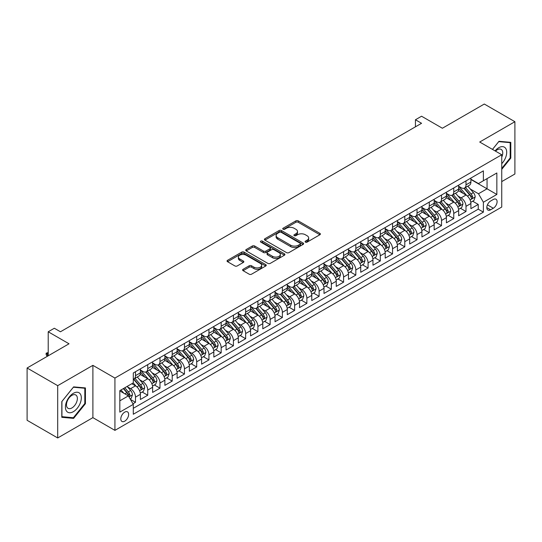 <?xml version="1.0" encoding="UTF-8"?>
<svg xmlns="http://www.w3.org/2000/svg" width="542" height="542" viewBox="0 0 542 542"><rect width="100%" height="100%" fill="white"/><g stroke="black" fill="none" stroke-linecap="round" stroke-linejoin="round"><path stroke-width="0.81" d="M305.431 242.118A1.192 0.684 0 0 0 307.111 242.118L319.882 234.747A1.701 0.982 0 0 0 320.376 234.049A1.701 0.982 0 0 0 319.882 233.358L298.249 220.872A1.701 0.982 0 0 0 295.851 220.872L283.08 228.243A1.192 0.684 0 0 0 282.734 228.724A1.192 0.684 0 0 0 283.08 229.212A1.192 0.684 0 0 0 284.767 229.212L286.42 228.257A5.44 3.137 0 0 1 294.11 228.257L295.912 229.3A5.44 3.137 0 0 1 297.504 231.522A5.44 3.137 0 0 1 295.912 233.737L294.259 234.693A1.192 0.684 0 0 0 293.906 235.181A1.192 0.684 0 0 0 294.259 235.662A1.192 0.684 0 0 0 295.939 235.662L297.592 234.713A5.44 3.137 0 0 1 305.281 234.713L307.084 235.75A5.44 3.137 0 0 1 308.676 237.972A5.44 3.137 0 0 1 307.084 240.187L305.431 241.143A1.192 0.684 0 0 0 305.085 241.63A1.192 0.684 0 0 0 305.431 242.118L305.431 241.143M124.721 421.181A5.542 3.198 120 0 0 128.339 416.297A5.542 3.198 120 0 0 127.492 411.859A5.542 3.198 120 0 0 124.721 412.13A5.542 3.198 120 0 0 121.103 417.015A5.542 3.198 120 0 0 121.95 421.452A5.542 3.198 120 0 0 124.721 421.181M243.101 269.293A1.701 0.982 0 0 0 242.606 269.984A1.701 0.982 0 0 0 243.101 270.675L249.171 274.184A1.701 0.982 0 0 0 251.576 274.184L265.749 265.993A1.701 0.982 0 0 0 266.251 265.302A1.701 0.982 0 0 0 265.749 264.611L244.124 252.125A1.701 0.982 0 0 0 241.718 252.125L227.545 260.309A1.701 0.982 0 0 0 227.044 261A1.701 0.982 0 0 0 227.545 261.698L234.869 265.926A1.701 0.982 0 0 0 237.274 265.926L243.344 262.423A1.701 0.982 0 0 0 243.839 261.732A1.701 0.982 0 0 0 243.344 261.034L239.706 258.94A4.546 2.622 0 0 1 238.378 257.084A4.546 2.622 0 0 1 241.183 254.659A4.546 2.622 0 0 1 246.136 255.228L260.377 263.446A4.546 2.622 0 0 1 261.705 265.302A4.546 2.622 0 0 1 258.9 267.728A4.546 2.622 0 0 1 253.947 267.159L251.576 265.79A1.701 0.982 0 0 0 249.171 265.79L243.101 269.293L243.101 270.675M501.743 181.597L514.9 174.002L514.9 121.706L484.297 104.037L442.374 128.244L421.561 116.225L415.443 119.762L421.561 123.291L60.453 331.779L54.336 328.242L48.218 331.779L48.218 355.809M57.703 385.667L57.703 437.963L92.892 417.645L92.892 365.349L57.703 385.667L27.1 367.998L69.024 343.791L48.218 331.779M92.892 365.349L114.931 378.065L501.743 154.741L501.743 207.044L114.931 430.368L114.931 378.065M514.9 121.706L479.711 142.024L501.743 154.741M286.535 252.606A1.701 0.982 0 0 0 288.94 252.606L303.12 244.422A1.701 0.982 0 0 0 303.615 243.731A1.701 0.982 0 0 0 303.12 243.033L281.488 230.546A1.701 0.982 0 0 0 279.089 230.546L264.909 238.731A1.701 0.982 0 0 0 264.415 239.428A1.701 0.982 0 0 0 264.909 240.12L286.535 252.606M261.237 242.376A1.192 0.684 0 0 1 262.45 242.538L262.45 241.129L284.435 253.819A1.701 0.982 0 0 1 284.929 254.516A1.701 0.982 0 0 1 284.435 255.207L270.255 263.392A1.701 0.982 0 0 1 267.856 263.392L246.224 250.905L252.294 247.43L252.294 246.021L246.224 249.523A1.701 0.982 0 0 0 245.729 250.214A1.701 0.982 0 0 0 246.224 250.905L246.224 249.523M252.294 247.43A1.701 0.982 0 0 1 254.699 247.43L254.699 246.021A1.701 0.982 0 0 0 252.294 246.021M254.699 246.021L263.466 251.082A1.701 0.982 0 0 0 265.871 251.082L269.896 248.758A1.701 0.982 0 0 0 270.397 248.067A1.701 0.982 0 0 0 269.896 247.369L260.763 242.098A1.192 0.684 0 0 1 260.417 241.61A1.192 0.684 0 0 1 261.149 240.98A1.192 0.684 0 0 1 262.45 241.129M57.703 437.963L27.1 420.294L27.1 367.998M132.953 403.776L135.493 402.306L130.412 399.379M127.526 386.893L130.595 388.668A6.924 3.997 60 0 1 135.493 397.151L140.392 394.325L140.392 399.481L147.736 395.24L142.167 392.029M139.761 379.827L142.837 381.602A6.924 3.997 60 0 1 147.736 390.084L152.627 387.259L152.627 392.415L159.978 388.174L154.402 384.962M152.004 372.761L155.08 374.536A6.924 3.997 60 0 1 159.978 383.018L164.87 380.186L164.87 385.348L172.214 381.107L166.645 377.889M164.246 365.694L167.322 367.469A6.924 3.997 60 0 1 172.214 375.952L177.112 373.12L177.112 378.282L184.456 374.041L178.887 370.823M176.489 358.628L179.558 360.403A6.924 3.997 60 0 1 184.456 368.878L189.354 366.053L189.354 371.216L196.699 366.975L191.13 363.757M188.731 351.562L191.8 353.337A6.924 3.997 60 0 1 196.699 361.812L201.597 358.987L201.597 364.149L208.941 359.908L203.372 356.69M200.967 344.488L204.043 346.263A6.924 3.997 60 0 1 208.941 354.746L213.833 351.921L213.833 357.076L221.177 352.842L215.608 349.624M213.209 337.422L216.285 339.197A6.924 3.997 60 0 1 221.177 347.679L226.075 344.854L226.075 350.01L233.419 345.769L227.85 342.558M225.452 330.356L228.521 332.131A6.924 3.997 60 0 1 233.419 340.613L238.317 337.788L238.317 342.944L245.662 338.703L240.092 335.491M237.694 323.289L240.763 325.065A6.924 3.997 60 0 1 245.662 333.547L250.56 330.715L250.56 335.877L257.904 331.636L252.335 328.418M249.93 316.223L253.006 317.998A6.924 3.997 60 0 1 257.904 326.48L262.795 323.649L262.795 328.811L270.146 324.57L264.571 321.352M262.172 309.157L265.248 310.932A6.924 3.997 60 0 1 270.146 319.407L275.038 316.582L275.038 321.745L282.382 317.504L276.813 314.285M274.415 302.09L277.49 303.866A6.924 3.997 60 0 1 282.382 312.341L287.28 309.516L287.28 314.678L294.624 310.437L289.055 307.219M286.657 295.024L289.726 296.792A6.924 3.997 60 0 1 294.624 305.275L299.523 302.45L299.523 307.605L306.867 303.371L301.298 300.153M298.899 287.951L301.969 289.726A6.924 3.997 60 0 1 306.867 298.208L311.765 295.383L311.765 300.539L319.109 296.298L313.54 293.087M311.135 280.885L314.211 282.66A6.924 3.997 60 0 1 319.109 291.142L324.001 288.317L324.001 293.473L331.345 289.232L325.776 286.02M323.378 273.818L326.453 275.593A6.924 3.997 60 0 1 331.345 284.076L336.243 281.251L336.243 286.406L343.587 282.165L338.018 278.954M335.62 266.752L338.689 268.527A6.924 3.997 60 0 1 343.587 277.009L348.486 274.177L348.486 279.34L355.83 275.099L350.261 271.881M347.862 259.686L350.931 261.461A6.924 3.997 60 0 1 355.83 269.943L360.728 267.111L360.728 272.274L368.072 268.033L362.503 264.814M360.098 252.619L363.174 254.394A6.924 3.997 60 0 1 368.072 262.87L372.964 260.045L372.964 265.207L380.315 260.966L374.739 257.748M372.34 245.553L375.416 247.328A6.924 3.997 60 0 1 380.315 255.804L385.206 252.978L385.206 258.141L392.55 253.9L386.981 250.682M384.583 238.48L387.659 240.255A6.924 3.997 60 0 1 392.55 248.737L397.449 245.912L397.449 251.068L404.793 246.834L399.224 243.615M396.825 231.414L399.894 233.189A6.924 3.997 60 0 1 404.793 241.671L409.691 238.846L409.691 244.002L417.035 239.76L411.466 236.549M409.061 224.347L412.137 226.122A6.924 3.997 60 0 1 417.035 234.605L421.933 231.78L421.933 236.935L429.278 232.694L423.708 229.483M421.303 217.281L424.379 219.056A6.924 3.997 60 0 1 429.278 227.538L434.169 224.713L434.169 229.869L441.513 225.628L435.944 222.41M433.546 210.215L436.622 211.99A6.924 3.997 60 0 1 441.513 220.472L446.412 217.64L446.412 222.803L453.756 218.562L448.187 215.343M445.788 203.148L448.857 204.923A6.924 3.997 60 0 1 453.756 213.399L458.654 210.574L458.654 215.736L465.998 211.495L465.998 206.333A6.924 3.997 -120 0 0 461.1 197.857L458.031 196.082M460.429 208.277L465.998 211.495M140.392 394.325A6.924 3.997 -120 0 0 135.493 385.843L131.821 383.722M152.627 387.259A6.924 3.997 -120 0 0 147.736 378.777L140.161 374.407M164.87 380.186A6.924 3.997 -120 0 0 159.978 371.71L152.404 367.341M177.112 373.12A6.924 3.997 -120 0 0 172.214 364.644L164.646 360.267M189.354 366.053A6.924 3.997 -120 0 0 184.456 357.571L176.888 353.201M201.597 358.987A6.924 3.997 -120 0 0 196.699 350.505L189.131 346.135M213.833 351.921A6.924 3.997 -120 0 0 208.941 343.438L201.367 339.068M226.075 344.854A6.924 3.997 -120 0 0 221.177 336.372L213.609 332.002M238.317 337.788A6.924 3.997 -120 0 0 233.419 329.306L225.851 324.936M250.56 330.715A6.924 3.997 -120 0 0 245.662 322.239L238.094 317.869M262.795 323.649A6.924 3.997 -120 0 0 257.904 315.173L250.329 310.796M275.038 316.582A6.924 3.997 -120 0 0 270.146 308.1L262.572 303.73M287.28 309.516A6.924 3.997 -120 0 0 282.382 301.034L274.814 296.664M299.523 302.45A6.924 3.997 -120 0 0 294.624 293.967L287.057 289.597M311.765 295.383A6.924 3.997 -120 0 0 306.867 286.901L299.292 282.531M324.001 288.317A6.924 3.997 -120 0 0 319.109 279.835L311.535 275.465M336.243 281.251A6.924 3.997 -120 0 0 331.345 272.768L323.777 268.398M348.486 274.177A6.924 3.997 -120 0 0 343.587 265.702L336.02 261.332M360.728 267.111A6.924 3.997 -120 0 0 355.83 258.636L348.262 254.259M372.964 260.045A6.924 3.997 -120 0 0 368.072 251.563L360.498 247.193M385.206 252.978A6.924 3.997 -120 0 0 380.315 244.496L372.74 240.126M397.449 245.912A6.924 3.997 -120 0 0 392.55 237.43L384.983 233.06M409.691 238.846A6.924 3.997 -120 0 0 404.793 230.364L397.225 225.994M421.933 231.78A6.924 3.997 -120 0 0 417.035 223.297L409.461 218.927M434.169 224.713A6.924 3.997 -120 0 0 429.278 216.231L421.703 211.861M446.412 217.64A6.924 3.997 -120 0 0 441.513 209.165L433.946 204.795M458.654 210.574A6.924 3.997 -120 0 0 453.756 202.091L446.188 197.722M493.295 199.483L490.605 201.035A5.366 3.096 120 0 0 487.095 205.764A5.366 3.096 120 0 0 487.922 210.066A5.366 3.096 120 0 0 490.605 209.801L493.295 208.243A5.366 3.096 120 0 0 496.804 203.514A5.366 3.096 120 0 0 495.977 199.212A5.366 3.096 120 0 0 493.295 199.483M119.823 400.823L128.393 395.877L133.291 404.359L133.291 414.251L483.383 212.132L483.383 202.234L478.484 193.758L470.266 189.016M133.291 404.359L119.823 412.13L119.823 390.647L133.291 382.876L133.291 372.977L483.383 170.859L483.383 180.75L496.845 172.979L496.845 194.463L483.383 202.234M140.392 370.01L142.837 371.426A6.924 3.997 60 0 0 146.299 371.771L151.198 368.939A6.924 3.997 -120 0 0 152.627 365.769L152.627 361.812M152.627 362.944L155.08 364.359A6.924 3.997 60 0 0 158.542 364.698L163.44 361.873A6.924 3.997 -120 0 0 164.87 358.702L164.87 354.746M164.87 355.877L167.322 357.293A6.924 3.997 60 0 0 170.784 357.632L175.676 354.807A6.924 3.997 -120 0 0 177.112 351.636L177.112 347.679M177.112 348.811L179.558 350.227A6.924 3.997 60 0 0 183.02 350.566L187.918 347.74A6.924 3.997 -120 0 0 189.354 344.57L189.354 340.613M189.354 341.745L191.8 343.154A6.924 3.997 60 0 0 195.262 343.499L200.161 340.674A6.924 3.997 -120 0 0 201.597 337.503L201.597 333.547M201.597 334.678L204.043 336.087A6.924 3.997 60 0 0 207.505 336.433L212.403 333.608A6.924 3.997 -120 0 0 213.833 330.437L213.833 326.48M213.833 327.605L216.285 329.021A6.924 3.997 60 0 0 219.747 329.367L224.639 326.535A6.924 3.997 -120 0 0 226.075 323.371L226.075 319.407M226.075 320.539L228.521 321.955A6.924 3.997 60 0 0 231.99 322.3L236.881 319.468A6.924 3.997 -120 0 0 238.317 316.298L238.317 312.341M238.317 313.472L240.763 314.888A6.924 3.997 60 0 0 244.225 315.227L249.124 312.402A6.924 3.997 -120 0 0 250.56 309.231L250.56 305.275M250.56 306.406L253.006 307.822A6.924 3.997 60 0 0 256.468 308.161L261.366 305.336A6.924 3.997 -120 0 0 262.795 302.165L262.795 298.208M262.795 299.34L265.248 300.756A6.924 3.997 60 0 0 268.71 301.095L273.608 298.269A6.924 3.997 -120 0 0 275.038 295.099L275.038 291.142M275.038 292.273L277.49 293.683A6.924 3.997 60 0 0 280.952 294.028L285.844 291.203A6.924 3.997 -120 0 0 287.28 288.032L287.28 284.076M287.28 285.207L289.726 286.616A6.924 3.997 60 0 0 293.188 286.962L298.086 284.137A6.924 3.997 -120 0 0 299.523 280.966L299.523 277.009M299.523 278.141L301.969 279.55A6.924 3.997 60 0 0 305.431 279.896L310.329 277.07A6.924 3.997 -120 0 0 311.765 273.9L311.765 269.936M311.765 271.068L314.211 272.484A6.924 3.997 60 0 0 317.673 272.829L322.571 269.997A6.924 3.997 -120 0 0 324.001 266.833L324.001 262.87M324.001 264.001L326.453 265.417A6.924 3.997 60 0 0 329.915 265.763L334.807 262.931A6.924 3.997 -120 0 0 336.243 259.76L336.243 255.804M336.243 256.935L338.689 258.351A6.924 3.997 60 0 0 342.151 258.69L347.049 255.865A6.924 3.997 -120 0 0 348.486 252.694L348.486 248.737M348.486 249.869L350.931 251.285A6.924 3.997 60 0 0 354.393 251.623L359.292 248.798A6.924 3.997 -120 0 0 360.728 245.628L360.728 241.671M360.728 242.802L363.174 244.218A6.924 3.997 60 0 0 366.636 244.557L371.534 241.732A6.924 3.997 -120 0 0 372.964 238.561L372.964 234.605M372.964 235.736L375.416 237.145A6.924 3.997 60 0 0 378.878 237.491L383.777 234.666A6.924 3.997 -120 0 0 385.206 231.495L385.206 227.538M385.206 228.67L387.659 230.079A6.924 3.997 60 0 0 391.121 230.425L396.012 227.599A6.924 3.997 -120 0 0 397.449 224.429L397.449 220.472M397.449 221.597L399.894 223.013A6.924 3.997 60 0 0 403.356 223.358L408.255 220.526A6.924 3.997 -120 0 0 409.691 217.362L409.691 213.399M409.691 214.53L412.137 215.946A6.924 3.997 60 0 0 415.599 216.292L420.497 213.46A6.924 3.997 -120 0 0 421.933 210.289L421.933 206.333M421.933 207.464L424.379 208.88A6.924 3.997 60 0 0 427.841 209.219L432.74 206.394A6.924 3.997 -120 0 0 434.169 203.223L434.169 199.266M434.169 200.398L436.622 201.814A6.924 3.997 60 0 0 440.084 202.152L444.975 199.327A6.924 3.997 -120 0 0 446.412 196.157L446.412 192.2M446.412 193.331L448.857 194.747A6.924 3.997 60 0 0 452.319 195.086L457.218 192.261A6.924 3.997 -120 0 0 458.654 189.09L458.654 185.134M133.291 408.316L478.24 209.165L478.24 204.429L470.896 208.67L470.896 203.507A6.924 3.997 -120 0 0 465.998 195.025L458.43 190.655M458.654 186.265L461.1 187.674A6.924 3.997 -120 0 0 464.562 188.02A6.924 3.997 -120 0 0 465.998 184.849L465.998 180.892M464.562 188.02L469.46 185.195A6.924 3.997 -120 0 0 470.896 182.024L470.896 178.067M135.493 371.71L135.493 375.667A6.924 3.997 60 0 1 134.057 378.838A6.924 3.997 60 0 1 133.291 379.115M134.057 378.838L138.955 376.006A6.924 3.997 -120 0 0 140.392 372.842L140.392 368.878M147.736 364.637L147.736 368.601A6.924 3.997 60 0 1 146.299 371.771M159.978 357.571L159.978 361.534A6.924 3.997 60 0 1 158.542 364.698M172.214 350.505L172.214 354.461A6.924 3.997 60 0 1 170.784 357.632M184.456 343.438L184.456 347.395A6.924 3.997 60 0 1 183.02 350.566M196.699 336.372L196.699 340.329A6.924 3.997 60 0 1 195.262 343.499M208.941 329.306L208.941 333.262A6.924 3.997 60 0 1 207.505 336.433M221.177 322.239L221.177 326.196A6.924 3.997 60 0 1 219.747 329.367M233.419 315.173L233.419 319.13A6.924 3.997 60 0 1 231.99 322.3M245.662 308.1L245.662 312.063A6.924 3.997 60 0 1 244.225 315.227M257.904 301.034L257.904 304.99A6.924 3.997 60 0 1 256.468 308.161M270.146 293.967L270.146 297.924A6.924 3.997 60 0 1 268.71 301.095M282.382 286.901L282.382 290.858A6.924 3.997 60 0 1 280.952 294.028M294.624 279.835L294.624 283.791A6.924 3.997 60 0 1 293.188 286.962M306.867 272.768L306.867 276.725A6.924 3.997 60 0 1 305.431 279.896M319.109 265.702L319.109 269.659A6.924 3.997 60 0 1 317.673 272.829M331.345 258.629L331.345 262.592A6.924 3.997 60 0 1 329.915 265.763M343.587 251.563L343.587 255.526A6.924 3.997 60 0 1 342.151 258.69M355.83 244.496L355.83 248.453A6.924 3.997 60 0 1 354.393 251.623M368.072 237.43L368.072 241.386A6.924 3.997 60 0 1 366.636 244.557M380.315 230.364L380.315 234.32A6.924 3.997 60 0 1 378.878 237.491M392.55 223.297L392.55 227.254A6.924 3.997 60 0 1 391.121 230.425M404.793 216.231L404.793 220.188A6.924 3.997 60 0 1 403.356 223.358M417.035 209.165L417.035 213.121A6.924 3.997 60 0 1 415.599 216.292M429.278 202.091L429.278 206.055A6.924 3.997 60 0 1 427.841 209.219M441.513 195.025L441.513 198.982A6.924 3.997 60 0 1 440.084 202.152M453.756 187.959L453.756 191.915A6.924 3.997 60 0 1 452.319 195.086M453.756 213.399L453.756 218.562M441.513 220.472L441.513 225.628M429.278 227.538L429.278 232.694M417.035 234.605L417.035 239.76M404.793 241.671L404.793 246.834M392.55 248.737L392.55 253.9M380.315 255.804L380.315 260.966M368.072 262.87L368.072 268.033M355.83 269.943L355.83 275.099M343.587 277.009L343.587 282.165M331.345 284.076L331.345 289.232M319.109 291.142L319.109 296.298M306.867 298.208L306.867 303.371M294.624 305.275L294.624 310.437M282.382 312.341L282.382 317.504M270.146 319.407L270.146 324.57M257.904 326.48L257.904 331.636M245.662 333.547L245.662 338.703M233.419 340.613L233.419 345.769M221.177 347.679L221.177 352.842M208.941 354.746L208.941 359.908M196.699 361.812L196.699 366.975M184.456 368.878L184.456 374.041M172.214 375.952L172.214 381.107M159.978 383.018L159.978 388.174M147.736 390.084L147.736 395.24M135.493 397.151L135.493 402.306M128.393 395.877L119.823 390.931M478.484 193.758L487.055 188.806L487.055 178.63L496.845 172.979M470.896 179.477L496.845 194.463M470.896 179.199L478.484 183.575L483.383 180.75M92.892 417.645L114.931 430.368M415.443 119.762L415.443 126.828M472.671 201.211L478.24 204.429M478.24 209.165L483.383 212.132M501.743 169.361L510.801 158.095L510.801 142.35L498.986 141.293L492.475 149.396M61.802 417.32L73.617 418.377L85.426 403.682L85.426 387.93L73.617 386.88L61.802 401.575L61.802 417.32M510.185 157.742L510.801 158.095M84.816 403.329L85.426 403.682M72.371 417.658L73.617 418.377M305.905 242.281L307.084 241.603A5.44 3.137 0 0 0 308.676 239.381L308.676 237.972M297.504 231.522L297.504 232.931A5.44 3.137 0 0 1 295.912 235.153L294.733 235.831M319.855 234.761L298.249 222.281A1.701 0.982 0 0 0 295.851 222.281L283.561 229.381M303.093 244.435L281.488 231.962A1.701 0.982 0 0 0 279.089 231.962L264.93 240.133M300.112 244.212A1.192 0.684 0 0 0 300.464 243.731A1.192 0.684 0 0 0 300.112 243.243L281.129 232.281A1.192 0.684 0 0 0 279.448 232.281L277.707 233.29A5.44 3.137 0 0 0 276.115 235.506A5.44 3.137 0 0 0 277.707 237.728L290.681 245.221A5.44 3.137 0 0 0 298.371 245.221L300.112 244.212L300.112 245.628A1.192 0.684 0 0 0 300.464 245.14L300.464 243.731M276.115 235.506L276.115 236.922A5.44 3.137 0 0 0 277.707 239.144L277.707 237.728M300.112 245.628L298.371 246.63A5.44 3.137 0 0 1 290.681 246.63L277.707 239.144M254.699 247.43L263.466 252.497A1.701 0.982 0 0 0 265.871 252.497L269.896 250.174A1.701 0.982 0 0 0 270.397 249.476L270.397 248.067M262.45 242.538L284.415 255.221M272.572 256.339A4.546 2.622 0 0 0 277.524 256.908A4.546 2.622 0 0 0 280.329 254.483A4.546 2.622 0 0 0 278.995 252.626L273.981 249.727A1.701 0.982 0 0 0 271.576 249.727L267.552 252.05A1.701 0.982 0 0 0 267.057 252.748A1.701 0.982 0 0 0 267.552 253.439L272.572 256.339L272.572 257.748A4.546 2.622 0 0 0 277.524 258.317A4.546 2.622 0 0 0 280.329 255.892L280.329 254.483M267.057 252.748L267.057 254.157A1.701 0.982 0 0 0 267.552 254.855L267.552 253.439M272.572 257.748L267.552 254.855M261.705 265.302L261.705 266.718A4.546 2.622 0 0 1 258.9 269.137A4.546 2.622 0 0 1 253.947 268.568L251.576 267.199A1.701 0.982 0 0 0 249.171 267.199L243.128 270.688M238.378 257.084L238.378 258.493A4.546 2.622 0 0 0 239.706 260.35L239.706 258.94M243.317 262.436L239.706 260.35M265.729 266.007L244.124 253.534A1.701 0.982 0 0 0 241.718 253.534L227.565 261.705M470.788 202.295L473.952 200.472L475.178 196.936A4.587 2.649 -120 0 0 473.39 192.627L467.8 186.15M466.676 195.472L460.043 187.796A13.245 7.649 -120 0 0 458.654 186.34M463.037 193.318L459.331 189.023A10.996 6.348 -120 0 0 458.654 188.284M463.938 188.27L469.596 194.822A4.587 2.649 60 0 1 471.235 197.979C471.919 198.9 472.414 198.616 472.699 197.132A4.587 2.649 -120 0 0 471.066 193.968L465.47 187.498M464.27 188.162L470.348 195.201A2.337 1.348 60 0 1 470.937 196.116L472.699 197.132M471.235 197.979L471.567 198.521M501.743 163.677A11.253 6.497 120 0 0 506.553 150.629A11.253 6.497 120 0 0 498.742 147.715A11.253 6.497 120 0 0 495.056 150.886M501.743 157.126A7.703 4.444 120 0 0 501.147 149.389A7.703 4.444 120 0 0 497.292 149.775A7.703 4.444 120 0 0 495.51 151.15M492.495 149.409L498.742 141.638L510.185 142.661L510.185 157.925L501.743 168.427M509.426 142.221L510.185 142.661M80.263 403.099A11.253 6.497 120 0 0 77.35 392.232A11.253 6.497 120 0 0 66.483 401.873A11.253 6.497 120 0 0 69.39 412.74A11.253 6.497 120 0 0 80.263 403.099M76.639 402.069A7.703 4.444 120 0 0 75.772 394.976A7.703 4.444 120 0 0 67.201 401.229A7.703 4.444 120 0 0 68.068 408.322A7.703 4.444 120 0 0 76.639 402.069M61.924 416.723L61.924 401.466L73.373 387.225L84.816 388.248L84.816 403.505L73.373 417.747L61.802 416.656M84.057 387.808L84.816 388.248M458.552 209.361L461.716 207.539L462.936 204.002A4.587 2.649 -120 0 0 461.147 199.693L455.558 193.223M454.44 202.545L447.807 194.863A13.245 7.649 -120 0 0 446.412 193.406M450.802 200.384L447.089 196.089A10.996 6.348 -120 0 0 446.412 195.35M451.696 195.337L457.353 201.888A4.587 2.649 60 0 1 458.993 205.045C459.684 205.967 460.172 205.689 460.463 204.198A4.587 2.649 -120 0 0 458.823 201.041L453.234 194.564M452.035 195.228L458.112 202.268A2.337 1.348 60 0 1 458.701 203.182L460.463 204.198M458.993 205.045L459.325 205.587M446.31 216.427L449.474 214.605L450.693 211.068A4.587 2.649 -120 0 0 448.911 206.759L443.315 200.289M442.197 209.612L435.565 201.929A13.245 7.649 -120 0 0 434.169 200.472M438.559 207.457L434.847 203.162A10.996 6.348 -120 0 0 434.169 202.423M439.46 202.403L445.118 208.955A4.587 2.649 60 0 1 446.75 212.112C447.441 213.033 447.929 212.755 448.22 211.265A4.587 2.649 -120 0 0 446.581 208.108L440.992 201.631M439.792 202.295L445.87 209.334A2.337 1.348 60 0 1 446.459 210.249L448.22 211.265M446.75 212.112L447.082 212.66M434.067 223.5L437.231 221.671L438.458 218.135A4.587 2.649 -120 0 0 436.669 213.833L431.073 207.356M429.955 216.678L423.322 208.995A13.245 7.649 -120 0 0 421.933 207.539M426.317 214.524L422.611 210.228A10.996 6.348 -120 0 0 421.933 209.49M427.218 209.469L432.875 216.021A4.587 2.649 60 0 1 434.508 219.178C435.199 220.106 435.687 219.822 435.978 218.331A4.587 2.649 -120 0 0 434.345 215.174L428.749 208.697M427.55 209.361L433.627 216.4A2.337 1.348 60 0 1 434.217 217.315L435.978 218.331M434.508 219.178L434.847 219.727M421.825 230.567L424.989 228.738L426.215 225.201A4.587 2.649 -120 0 0 424.427 220.899L418.837 214.422M417.713 223.744L411.08 216.062A13.245 7.649 -120 0 0 409.691 214.612M414.074 221.59L410.369 217.295A10.996 6.348 -120 0 0 409.691 216.556M414.976 216.536L420.633 223.087A4.587 2.649 60 0 1 422.265 226.251C422.956 227.173 423.451 226.888 423.736 225.397A4.587 2.649 -120 0 0 422.103 222.24L416.507 215.763M415.308 216.434L421.385 223.467A2.337 1.348 60 0 1 421.974 224.381L423.736 225.397M422.265 226.251L422.604 226.793M409.589 237.633L412.747 235.804L413.973 232.274A4.587 2.649 -120 0 0 412.184 227.965L406.595 221.488M405.47 230.811L398.837 223.135A13.245 7.649 -120 0 0 397.449 221.678M401.839 228.656L398.126 224.361A10.996 6.348 -120 0 0 397.449 223.622M402.733 223.602L408.39 230.154A4.587 2.649 60 0 1 410.03 233.317C410.714 234.239 411.209 233.954 411.5 232.464A4.587 2.649 -120 0 0 409.86 229.307L404.271 222.83M403.065 223.5L409.149 230.533A2.337 1.348 60 0 1 409.738 231.448L411.5 232.464M410.03 233.317L410.362 233.859M397.347 244.699L400.511 242.87L401.73 239.34A4.587 2.649 -120 0 0 399.949 235.032L394.352 228.555M393.235 237.877L386.602 230.201A13.245 7.649 -120 0 0 385.206 228.744M389.596 235.723L385.884 231.427A10.996 6.348 -120 0 0 385.206 230.689M390.497 230.675L396.155 237.22A4.587 2.649 60 0 1 397.787 240.384C398.478 241.305 398.966 241.021 399.258 239.537A4.587 2.649 -120 0 0 397.618 236.373L392.029 229.896M390.829 230.567L396.907 237.606A2.337 1.348 60 0 1 397.496 238.521L399.258 239.537M397.787 240.384L398.119 240.926M385.105 251.766L388.268 249.937L389.495 246.407A4.587 2.649 -120 0 0 387.706 242.098L382.11 235.621M380.992 244.943L374.359 237.267A13.245 7.649 -120 0 0 372.964 235.811M377.354 242.789L373.641 238.494A10.996 6.348 -120 0 0 372.964 237.755M378.255 237.742L383.912 244.286A4.587 2.649 60 0 1 385.545 247.45C386.236 248.372 386.724 248.087 387.015 246.603A4.587 2.649 -120 0 0 385.382 243.439L379.786 236.969M378.587 237.633L384.664 244.672A2.337 1.348 60 0 1 385.254 245.587L387.015 246.603M385.545 247.45L385.877 247.992M372.862 258.832L376.026 257.01L377.252 253.473A4.587 2.649 -120 0 0 375.464 249.164L369.874 242.687M368.75 252.01L362.117 244.334A13.245 7.649 -120 0 0 360.728 242.877M365.112 249.855L361.406 245.56A10.996 6.348 -120 0 0 360.728 244.821M366.013 244.808L371.67 251.359A4.587 2.649 60 0 1 373.303 254.516C373.994 255.438 374.481 255.153 374.773 253.67A4.587 2.649 -120 0 0 373.14 250.506L367.544 244.035M366.345 244.699L372.422 251.739A2.337 1.348 60 0 1 373.011 252.653L374.773 253.67M373.303 254.516L373.641 255.058M360.62 265.898L363.784 264.076L365.01 260.539A4.587 2.649 -120 0 0 363.221 256.231L357.632 249.76M356.507 259.083L349.875 251.4A13.245 7.649 -120 0 0 348.486 249.943M352.869 256.928L349.163 252.633A10.996 6.348 -120 0 0 348.486 251.894M353.77 251.874L359.427 258.426A4.587 2.649 60 0 1 361.067 261.583C361.751 262.504 362.246 262.226 362.53 260.736A4.587 2.649 -120 0 0 360.897 257.579L355.301 251.102M354.102 251.766L360.186 258.805A2.337 1.348 60 0 1 360.769 259.72L362.53 260.736M361.067 261.583L361.399 262.125M348.384 272.965L351.548 271.142L352.767 267.606A4.587 2.649 -120 0 0 350.986 263.304L345.389 256.827M344.272 266.149L337.639 258.466A13.245 7.649 -120 0 0 336.243 257.01M340.633 263.995L336.921 259.699A10.996 6.348 -120 0 0 336.243 258.961M341.528 258.94L347.185 265.492A4.587 2.649 60 0 1 348.824 268.649C349.515 269.57 350.003 269.293 350.295 267.802A4.587 2.649 -120 0 0 348.655 264.645L343.066 258.168M341.867 258.832L347.944 265.871A2.337 1.348 60 0 1 348.533 266.786L350.295 267.802M348.824 268.649L349.156 269.198M336.142 280.038L339.306 278.209L340.525 274.672A4.587 2.649 -120 0 0 338.743 270.37L333.147 263.893M332.029 273.215L325.396 265.533A13.245 7.649 -120 0 0 324.001 264.076M328.391 271.061L324.678 266.766A10.996 6.348 -120 0 0 324.001 266.027M329.292 266.007L334.949 272.558A4.587 2.649 60 0 1 336.582 275.715C337.273 276.644 337.761 276.359 338.052 274.869A4.587 2.649 -120 0 0 336.413 271.711L330.823 265.234M329.624 265.898L335.701 272.938A2.337 1.348 60 0 1 336.291 273.852L338.052 274.869M336.582 275.715L336.914 276.264M323.899 287.104L327.063 285.275L328.289 281.745A4.587 2.649 -120 0 0 326.501 277.436L320.905 270.959M319.787 280.282L313.154 272.599A13.245 7.649 -120 0 0 311.765 271.149M316.149 278.127L312.443 273.832A10.996 6.348 -120 0 0 311.765 273.093M317.05 273.073L322.707 279.625A4.587 2.649 60 0 1 324.34 282.788C325.031 283.71 325.518 283.425 325.81 281.935A4.587 2.649 -120 0 0 324.177 278.778L318.581 272.301M317.382 272.972L323.459 280.004A2.337 1.348 60 0 1 324.048 280.919L325.81 281.935M324.34 282.788L324.678 283.33M311.657 294.171L314.821 292.341L316.047 288.811A4.587 2.649 -120 0 0 314.258 284.503L308.669 278.026M307.544 287.348L300.912 279.672A13.245 7.649 -120 0 0 299.523 278.215M303.906 285.194L300.2 280.898A10.996 6.348 -120 0 0 299.523 280.16M304.807 280.146L310.464 286.691A4.587 2.649 60 0 1 312.097 289.855C312.788 290.776 313.283 290.492 313.567 289.008A4.587 2.649 -120 0 0 311.935 285.844L306.338 279.367M305.139 280.038L311.216 287.077A2.337 1.348 60 0 1 311.806 287.985L313.567 289.008M312.097 289.855L312.436 290.397M299.421 301.237L302.578 299.408L303.805 295.878A4.587 2.649 -120 0 0 302.016 291.569L296.427 285.092M295.302 294.414L288.669 286.738A13.245 7.649 -120 0 0 287.28 285.282M291.671 292.26L287.958 287.965A10.996 6.348 -120 0 0 287.28 287.226M292.565 287.213L298.222 293.757A4.587 2.649 60 0 1 299.862 296.921C300.546 297.843 301.04 297.558 301.332 296.074A4.587 2.649 -120 0 0 299.692 292.91L294.103 286.433M292.897 287.104L298.981 294.143A2.337 1.348 60 0 1 299.57 295.058L301.332 296.074M299.862 296.921L300.193 297.463M287.179 308.303L290.343 306.481L291.562 302.944A4.587 2.649 -120 0 0 289.78 298.635L284.184 292.158M283.066 301.481L276.434 293.805A13.245 7.649 -120 0 0 275.038 292.348M279.428 299.326L275.715 295.031A10.996 6.348 -120 0 0 275.038 294.292M280.329 294.279L285.986 300.83A4.587 2.649 60 0 1 287.619 303.987C288.31 304.909 288.798 304.624 289.089 303.141A4.587 2.649 -120 0 0 287.45 299.977L281.86 293.507M280.661 294.171L286.738 301.21A2.337 1.348 60 0 1 287.328 302.124L289.089 303.141M287.619 303.987L287.951 304.529M274.936 315.369L278.1 313.547L279.326 310.01A4.587 2.649 -120 0 0 277.538 305.702L271.942 299.231M270.824 308.554L264.191 300.871A13.245 7.649 -120 0 0 262.795 299.414M267.186 306.393L263.473 302.097A10.996 6.348 -120 0 0 262.795 301.359M268.087 301.345L273.744 307.897A4.587 2.649 60 0 1 275.377 311.054C276.068 311.975 276.555 311.697 276.847 310.207A4.587 2.649 -120 0 0 275.214 307.043L269.618 300.573M268.419 301.237L274.496 308.276A2.337 1.348 60 0 1 275.085 309.191L276.847 310.207M275.377 311.054L275.709 311.596M262.694 322.436L265.858 320.613L267.084 317.077A4.587 2.649 -120 0 0 265.295 312.768L259.706 306.298M258.581 315.62L251.949 307.937A13.245 7.649 -120 0 0 250.56 306.481M254.943 313.466L251.237 309.17A10.996 6.348 -120 0 0 250.56 308.432M255.844 308.412L261.501 314.963A4.587 2.649 60 0 1 263.134 318.12C263.825 319.042 264.313 318.764 264.604 317.273A4.587 2.649 -120 0 0 262.972 314.116L257.375 307.639M256.176 308.303L262.253 315.342A2.337 1.348 60 0 1 262.843 316.257L264.604 317.273M263.134 318.12L263.473 318.669M250.451 329.509L253.615 327.68L254.842 324.143A4.587 2.649 -120 0 0 253.053 319.841L247.464 313.364M246.339 322.686L239.706 315.004A13.245 7.649 -120 0 0 238.317 313.547M242.701 320.532L238.995 316.237A10.996 6.348 -120 0 0 238.317 315.498M243.602 315.478L249.259 322.029A4.587 2.649 60 0 1 250.899 325.186C251.583 326.115 252.077 325.83 252.362 324.34A4.587 2.649 -120 0 0 250.729 321.182L245.133 314.706M243.934 315.369L250.018 322.409A2.337 1.348 60 0 1 250.6 323.323L252.362 324.34M250.899 325.186L251.231 325.735M238.216 336.575L241.38 334.746L242.599 331.209A4.587 2.649 -120 0 0 240.817 326.907L235.221 320.43M234.103 329.753L227.471 322.07A13.245 7.649 -120 0 0 226.075 320.62M230.465 327.598L226.752 323.303A10.996 6.348 -120 0 0 226.075 322.565M231.359 322.544L237.017 329.096A4.587 2.649 60 0 1 238.656 332.26C239.347 333.181 239.835 332.896 240.126 331.406A4.587 2.649 -120 0 0 238.487 328.249L232.897 321.772M231.698 322.443L237.775 329.475A2.337 1.348 60 0 1 238.365 330.39L240.126 331.406M238.656 332.26L238.988 332.802M225.973 343.642L229.137 341.812L230.357 338.283A4.587 2.649 -120 0 0 228.575 333.974L222.979 327.497M221.861 336.819L215.228 329.143A13.245 7.649 -120 0 0 213.833 327.686M218.223 334.665L214.51 330.369A10.996 6.348 -120 0 0 213.833 329.631M219.124 329.611L224.781 336.162A4.587 2.649 60 0 1 226.414 339.326C227.105 340.247 227.593 339.963 227.884 338.472A4.587 2.649 -120 0 0 226.244 335.315L220.655 328.838M219.456 329.509L225.533 336.541A2.337 1.348 60 0 1 226.122 337.456L227.884 338.472M226.414 339.326L226.746 339.868M213.731 350.708L216.895 348.879L218.121 345.349A4.587 2.649 -120 0 0 216.333 341.04L210.736 334.563M209.618 343.885L202.986 336.209A13.245 7.649 -120 0 0 201.597 334.753M205.98 341.731L202.274 337.436A10.996 6.348 -120 0 0 201.597 336.697M206.881 336.684L212.539 343.228A4.587 2.649 60 0 1 214.171 346.392C214.862 347.314 215.35 347.029 215.641 345.545A4.587 2.649 -120 0 0 214.009 342.381L208.413 335.904M207.213 336.575L213.291 343.614A2.337 1.348 60 0 1 213.88 344.522L215.641 345.545M214.171 346.392L214.51 346.934M201.488 357.774L204.652 355.945L205.879 352.415A4.587 2.649 -120 0 0 204.09 348.106L198.501 341.629M197.376 350.952L190.743 343.276A13.245 7.649 -120 0 0 189.354 341.819M193.738 348.797L190.032 344.502A10.996 6.348 -120 0 0 189.354 343.763M194.639 343.75L200.296 350.295A4.587 2.649 60 0 1 201.936 353.459C202.62 354.38 203.114 354.095 203.399 352.612A4.587 2.649 -120 0 0 201.766 349.448L196.17 342.978M194.971 343.642L201.048 350.681A2.337 1.348 60 0 1 201.638 351.595L203.399 352.612M201.936 353.459L202.268 354.001M189.253 364.841L192.417 363.018L193.636 359.481A4.587 2.649 -120 0 0 191.848 355.173L186.258 348.696M185.14 358.018L178.501 350.342A13.245 7.649 -120 0 0 177.112 348.885M181.502 355.864L177.79 351.568A10.996 6.348 -120 0 0 177.112 350.83M182.397 350.816L188.054 357.368A4.587 2.649 60 0 1 189.693 360.525C190.377 361.446 190.872 361.162 191.163 359.678A4.587 2.649 -120 0 0 189.524 356.514L183.934 350.044M182.729 350.708L188.812 357.747A2.337 1.348 60 0 1 189.402 358.662L191.163 359.678M189.693 360.525L190.025 361.067M177.01 371.907L180.174 370.084L181.394 366.548A4.587 2.649 -120 0 0 179.612 362.239L174.016 355.769M172.898 365.091L166.265 357.408A13.245 7.649 -120 0 0 164.87 355.952M169.26 362.93L165.547 358.635A10.996 6.348 -120 0 0 164.87 357.896M170.161 357.883L175.818 364.434A4.587 2.649 60 0 1 177.451 367.591C178.142 368.513 178.63 368.235 178.921 366.744A4.587 2.649 -120 0 0 177.281 363.587L171.692 357.11M170.493 357.774L176.57 364.813A2.337 1.348 60 0 1 177.159 365.728L178.921 366.744M177.451 367.591L177.783 368.133M164.768 378.973L167.932 377.151L169.158 373.614A4.587 2.649 -120 0 0 167.37 369.305L161.773 362.835M160.656 372.158L154.023 364.475A13.245 7.649 -120 0 0 152.627 363.018M157.017 370.003L153.305 365.708A10.996 6.348 -120 0 0 152.627 364.969M157.918 364.949L163.576 371.5A4.587 2.649 60 0 1 165.208 374.657C165.899 375.579 166.387 375.301 166.679 373.811A4.587 2.649 -120 0 0 165.046 370.653L159.45 364.177M158.25 364.841L164.328 371.88A2.337 1.348 60 0 1 164.917 372.794L166.679 373.811M165.208 374.657L165.54 375.206M152.526 386.046L155.69 384.217L156.916 380.68A4.587 2.649 -120 0 0 155.127 376.378L149.538 369.901M148.413 379.224L141.78 371.541A13.245 7.649 -120 0 0 140.392 370.084M144.775 377.069L141.069 372.774A10.996 6.348 -120 0 0 140.392 372.036M145.676 372.015L151.333 378.567A4.587 2.649 60 0 1 152.966 381.724C153.657 382.652 154.145 382.367 154.436 380.877A4.587 2.649 -120 0 0 152.803 377.72L147.207 371.243M146.008 371.907L152.085 378.946A2.337 1.348 60 0 1 152.675 379.861L154.436 380.877M152.966 381.724L153.305 382.273M140.29 393.113L143.447 391.283L144.673 387.754A4.587 2.649 -120 0 0 142.885 383.445L137.295 376.968M136.171 386.29L133.244 382.903M132.533 384.136L132.058 383.587M133.434 379.082L139.091 385.633A4.587 2.649 60 0 1 140.73 388.797C141.415 389.718 141.909 389.434 142.194 387.943A4.587 2.649 -120 0 0 140.561 384.786L134.972 378.309M133.766 378.98L139.85 386.012A2.337 1.348 60 0 1 140.432 386.927L142.194 387.943M140.73 388.797L141.062 389.339M130.168 398.953L131.211 398.35L132.431 394.82A4.587 2.649 -120 0 0 130.649 390.511L127.126 386.432M123.84 393.248L121.001 389.969M120.297 391.202L119.823 390.66M123.332 388.621L126.848 392.699A4.587 2.649 60 0 1 128.488 395.863C129.179 396.785 129.667 396.5 129.958 395.016A4.587 2.649 -120 0 0 128.319 391.852L124.802 387.774M123.617 388.458L127.607 393.079A2.337 1.348 60 0 1 128.197 393.993L129.958 395.016M128.488 395.863L128.82 396.405M48.218 353.262L47.235 353.831L48.218 354.393M46.138 353.194L47.235 353.831L47.235 356.372L46.138 354.603L46.138 353.194L48.218 352.517M130.595 388.668L135.493 385.843M142.837 381.602L147.736 378.777M155.08 374.536L159.978 371.71M167.322 367.469L172.214 364.644M179.558 360.403L184.456 357.571M191.8 353.337L196.699 350.505M204.043 346.263L208.941 343.438M216.285 339.197L221.177 336.372M228.521 332.131L233.419 329.306M240.763 325.065L245.662 322.239M253.006 317.998L257.904 315.173M265.248 310.932L270.146 308.1M277.49 303.866L282.382 301.034M289.726 296.792L294.624 293.967M301.969 289.726L306.867 286.901M314.211 282.66L319.109 279.835M326.453 275.593L331.345 272.768M338.689 268.527L343.587 265.702M350.931 261.461L355.83 258.636M363.174 254.394L368.072 251.563M375.416 247.328L380.315 244.496M387.659 240.255L392.55 237.43M399.894 233.189L404.793 230.364M412.137 226.122L417.035 223.297M424.379 219.056L429.278 216.231M436.622 211.99L441.513 209.165M448.857 204.923L453.756 202.091M461.1 197.857L465.998 195.025M465.998 184.849L470.896 182.024M135.493 375.667L140.392 372.842M147.736 368.601L152.627 365.769M159.978 361.534L164.87 358.702M172.214 354.461L177.112 351.636M184.456 347.395L189.354 344.57M196.699 340.329L201.597 337.503M208.941 333.262L213.833 330.437M221.177 326.196L226.075 323.371M233.419 319.13L238.317 316.298M245.662 312.063L250.56 309.231M257.904 304.99L262.795 302.165M270.146 297.924L275.038 295.099M282.382 290.858L287.28 288.032M294.624 283.791L299.523 280.966M306.867 276.725L311.765 273.9M319.109 269.659L324.001 266.833M331.345 262.592L336.243 259.76M343.587 255.526L348.486 252.694M355.83 248.453L360.728 245.628M368.072 241.386L372.964 238.561M380.315 234.32L385.206 231.495M392.55 227.254L397.449 224.429M404.793 220.188L409.691 217.362M417.035 213.121L421.933 210.289M429.278 206.055L434.169 203.223M441.513 198.982L446.412 196.157M453.756 191.915L458.654 189.09M465.998 206.333L470.896 203.507M487.427 204.856L493.295 208.243M486.804 207.606L490.605 209.801M307.084 241.603L307.084 240.187M294.259 235.662L294.259 234.693M295.912 235.153L295.912 233.737M283.08 229.212L283.08 228.243M295.851 222.281L295.851 220.872M298.249 222.281L298.249 220.872M319.882 234.747L319.882 233.358M264.909 240.12L264.909 238.731M279.089 231.962L279.089 230.546M281.488 231.962L281.488 230.546M303.12 244.422L303.12 243.033M290.681 246.63L290.681 245.221M298.371 246.63L298.371 245.221M263.466 252.497L263.466 251.082M265.871 252.497L265.871 251.082M269.896 250.174L269.896 248.758M284.435 255.207L284.435 253.819M249.171 267.199L249.171 265.79M251.576 267.199L251.576 265.79M253.947 268.568L253.947 267.159M243.344 262.423L243.344 261.034M227.545 261.698L227.545 260.309M241.718 253.534L241.718 252.125M244.124 253.534L244.124 252.125M265.749 265.993L265.749 264.611M470.09 199.944L475.144 197.024M460.043 187.796L460.673 187.43M471.066 193.968L473.39 192.627M467.407 196.082L469.596 194.822M457.848 207.01L462.909 204.09M447.807 194.863L448.437 194.497M458.823 201.041L461.147 199.693M455.165 203.148L457.353 201.888M445.612 214.076L450.666 211.156M435.565 201.929L436.195 201.563M446.581 208.108L448.911 206.759M442.929 210.215L445.118 208.955M433.37 221.143L438.424 218.223M423.322 208.995L423.952 208.636M434.345 215.174L436.669 213.833M430.687 217.281L432.875 216.021M421.127 228.209L426.181 225.296M411.08 216.062L411.71 215.702M422.103 222.24L424.427 220.899M418.444 224.354L420.633 223.087M408.885 235.282L413.946 232.362M398.837 223.135L399.474 222.769M409.86 229.307L412.184 227.965M406.202 231.42L408.39 230.154M396.649 242.349L401.703 239.428M386.602 230.201L387.232 229.835M397.618 236.373L399.949 235.032M393.966 238.487L396.155 237.22M384.407 249.415L389.461 246.495M374.359 237.267L374.989 236.901M385.382 243.439L387.706 242.098M381.724 245.553L383.912 244.286M372.164 256.481L377.218 253.561M362.117 244.334L362.747 243.968M373.14 250.506L375.464 249.164M369.481 252.619L371.67 251.359M359.922 263.548L364.983 260.627M349.875 251.4L350.505 251.034M360.897 257.579L363.221 256.231M357.239 259.686L359.427 258.426M347.679 270.614L352.74 267.694M337.639 258.466L338.269 258.107M348.655 264.645L350.986 263.304M344.997 266.752L347.185 265.492M335.444 277.68L340.498 274.76M325.396 265.533L326.027 265.173M336.413 271.711L338.743 270.37M332.761 273.818L334.949 272.558M323.201 284.746L328.256 281.833M313.154 272.599L313.784 272.24M324.177 278.778L326.501 277.436M320.518 280.892L322.707 279.625M310.959 291.82L316.013 288.9M300.912 279.672L301.542 279.306M311.935 285.844L314.258 284.503M308.276 287.958L310.464 286.691M298.717 298.886L303.777 295.966M288.669 286.738L289.306 286.372M299.692 292.91L302.016 291.569M296.034 295.024L298.222 293.757M286.481 305.952L291.535 303.032M276.434 293.805L277.064 293.439M287.45 299.977L289.78 298.635M283.798 302.09L285.986 300.83M274.238 313.019L279.293 310.099M264.191 300.871L264.821 300.505M275.214 307.043L277.538 305.702M271.556 309.157L273.744 307.897M261.996 320.085L267.05 317.165M251.949 307.937L252.579 307.571M262.972 314.116L265.295 312.768M259.313 316.223L261.501 314.963M249.754 327.151L254.815 324.231M239.706 315.004L240.336 314.645M250.729 321.182L253.053 319.841M247.071 323.289L249.259 322.029M237.511 334.218L242.572 331.304M227.471 322.07L228.101 321.711M238.487 328.249L240.817 326.907M234.828 330.363L237.017 329.096M225.276 341.291L230.33 338.371M215.228 329.143L215.858 328.777M226.244 335.315L228.575 333.974M222.593 337.429L224.781 336.162M213.033 348.357L218.087 345.437M202.986 336.209L203.616 335.844M214.009 342.381L216.333 341.04M210.35 344.495L212.539 343.228M200.791 355.423L205.845 352.503M190.743 343.276L191.373 342.91M201.766 349.448L204.09 348.106M198.108 351.562L200.296 350.295M188.548 362.49L193.609 359.57M178.501 350.342L179.138 349.976M189.524 356.514L191.848 355.173M185.865 358.628L188.054 357.368M176.313 369.556L181.367 366.636M166.265 357.408L166.895 357.043M177.281 363.587L179.612 362.239M173.63 365.694L175.818 364.434M164.07 376.622L169.124 373.702M154.023 364.475L154.653 364.109M165.046 370.653L167.37 369.305M161.387 372.761L163.576 371.5M151.828 383.689L156.882 380.769M141.78 371.541L142.41 371.182M152.803 377.72L155.127 376.378M149.145 379.827L151.333 378.567M139.585 390.755L144.646 387.842M140.561 384.786L142.885 383.445M136.902 386.9L139.091 385.633M128.976 396.886L132.404 394.908M128.319 391.852L130.649 390.511M124.87 393.844L126.848 392.699"/></g></svg>
